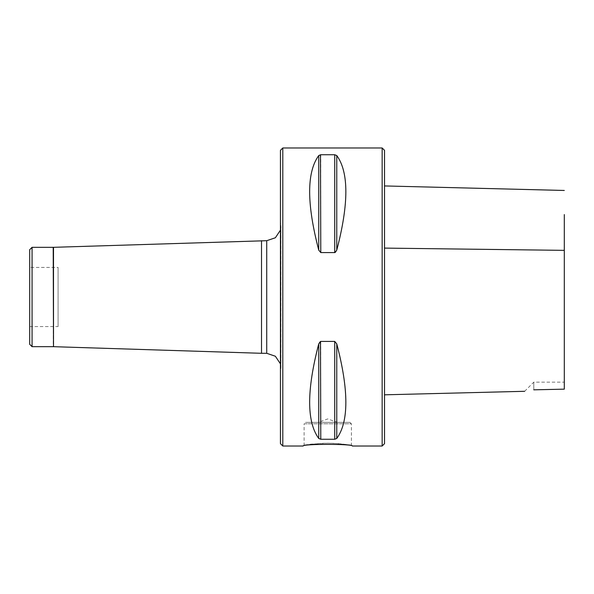 <?xml version="1.0" encoding="UTF-8"?>
<svg xmlns="http://www.w3.org/2000/svg" width="594" height="594" viewBox="0 0 594 594"><rect width="100%" height="100%" fill="white"/><g stroke="black" fill="none" stroke-linecap="round" stroke-linejoin="round"><path stroke-width="0.45" stroke-dasharray="2.97 2.23" d="M29.7 344.312L29.7 249.688M29.7 267.434L29.7 326.566L29.7 267.434L58.086 267.434L58.086 326.566L58.086 267.434M384.526 443.659L384.526 150.341M384.526 248.099L384.526 394.817L384.526 248.099M533.612 389.864L564.3 389.152L564.3 214.568M564.3 389.152L564.3 382.157L564.3 389.152M533.783 389.827L533.783 382.157L533.783 389.827M336.768 438.461C348.878 421.77 348.878 390.243 336.768 343.881L334.719 341.416L320.782 341.416L320.79 439.256L334.719 439.256L336.768 438.461L336.768 343.881M319.416 342.315L318.74 343.881C306.623 390.243 306.623 421.77 318.74 438.461L320.79 439.256M320.018 341.684L319.557 342.122M336.085 251.685L336.768 250.119C348.878 203.757 348.878 172.23 336.768 155.539L334.719 154.744L320.79 154.744L320.79 252.584L334.719 252.584L334.719 154.744M335.484 252.316L335.944 251.878M320.025 154.826L318.74 155.539C306.623 172.23 306.623 203.757 318.74 250.119L320.79 252.584M382.157 446.027L382.157 147.973M352.353 446.027C353.876 443.815 301.626 443.815 303.148 446.027L304.098 445.077L310.974 444.141L327.747 443.191L334.571 443.347L351.403 445.077L338.454 443.584L327.754 443.191L320.938 443.347L304.098 445.077L304.098 423.789L351.403 423.789L351.403 445.077L352.353 446.027M282.803 446.027L282.803 147.973M318.287 422.371L337.214 422.371L318.287 422.371L337.214 422.364L318.287 422.364L327.754 418.919L337.214 422.364M349.985 422.371L305.516 422.371L349.985 422.371L351.403 423.789L304.098 423.789L305.516 422.371M261.516 240.704L261.516 353.296M32.069 247.327L32.069 346.673M280.442 220.478L280.442 373.522L280.442 220.478L280.858 225.274L280.858 368.726L280.858 225.274L280.442 230.145M280.442 150.341L280.442 443.659M334.719 341.416L334.719 439.256M318.74 343.881L318.74 438.461M336.768 155.539L336.768 250.119M318.74 155.539L318.74 250.119M53.505 247.319L53.505 346.681M53.208 247.327L53.208 346.673M266.721 240.704L266.721 353.296M524.643 391.298L533.783 382.157L564.3 382.157M280.442 373.522L280.917 367.493L280.917 226.507L280.917 367.493L280.442 363.855M29.7 326.566L58.086 326.566"/><path stroke-width="0.89" d="M32.069 247.327L29.7 249.688L29.7 344.312L32.069 346.673L32.069 247.327L53.505 247.319L266.721 240.704L275.378 237.756L280.442 230.145M382.157 446.027L382.157 147.973L384.526 150.341L384.526 443.659L382.157 446.027L352.353 446.027C353.876 443.815 301.626 443.815 303.148 446.027L282.803 446.027L282.803 147.973L280.442 150.341L280.442 443.659L282.803 446.027M564.3 214.568L564.3 389.152L533.783 389.827C522.326 391.721 522.326 391.721 533.783 389.827C522.326 391.721 522.326 391.721 533.783 389.827M336.768 438.461L336.768 343.881C348.878 390.243 348.878 421.77 336.768 438.461L334.719 439.256L320.79 439.256L318.74 438.461C306.623 421.77 306.623 390.243 318.74 343.881L320.79 341.416L334.719 341.416L336.761 343.867M320.79 439.256L320.478 341.453M334.719 154.744L334.719 252.584L320.79 252.584L318.74 250.119C306.623 203.757 306.623 172.23 318.74 155.539L320.79 154.744L334.719 154.744L336.768 155.539C348.878 172.23 348.878 203.757 336.768 250.119L335.023 252.547M320.79 252.584L320.478 154.759M53.505 247.319L53.505 346.681L261.516 353.296L261.516 240.704M384.526 248.099L564.3 250.356M334.719 341.416L334.719 439.256M318.74 343.881L318.74 438.461M336.768 250.119L336.768 155.539M318.74 250.119L318.74 155.539M53.505 346.681L53.208 247.327M261.516 353.296L266.721 353.296L266.721 240.704M384.526 185.937L564.3 190.459M384.526 394.817L524.643 391.298M382.157 147.973L282.803 147.973M32.069 346.673L53.208 346.673M266.721 353.296L275.378 356.244L280.442 363.855"/></g></svg>
